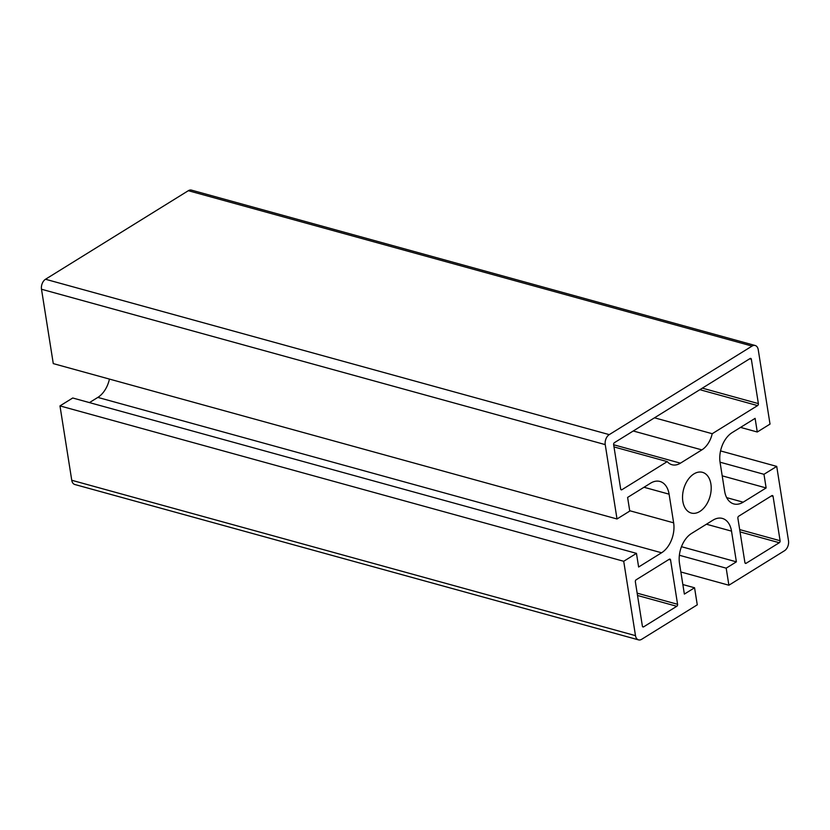 <?xml version="1.0" encoding="UTF-8"?>
<svg xmlns="http://www.w3.org/2000/svg" width="830" height="830" viewBox="0 0 830 830"><rect width="100%" height="100%" fill="white"/><g stroke="black" fill="none" stroke-linecap="round" stroke-linejoin="round"><path stroke-width="1.25" d="M72.729 397.995L636.465 553.371L623.714 561.277L59.978 405.901L72.729 397.995M617.012 518.978L605.236 444.621A7.678 4.98 -74.6 0 1 609.251 434.63L752.063 346.079A7.678 4.98 -74.6 0 1 755.186 345.498L191.45 190.122A7.678 4.98 -74.6 0 0 188.327 190.703L45.515 279.254A7.678 4.98 -74.6 0 0 41.5 289.245L53.276 363.602L617.012 518.978L629.763 511.073L627.605 497.429L650.554 483.195A23.033 14.93 -74.6 0 1 659.912 481.452A23.033 14.93 -74.6 0 1 669.094 494.172L673.638 522.827A23.033 14.93 -74.6 0 1 661.572 552.78L638.623 567.014L636.465 553.371M89.453 402.602L97.836 397.404A23.033 14.93 105.4 0 0 109.446 379.082M682.851 584.548L694.565 587.775L697.262 604.831L641.673 639.297A7.678 4.98 -74.6 0 1 638.55 639.878L74.814 484.502A7.678 4.98 -74.6 0 1 71.754 480.269L59.978 405.901M679.376 555.26L726.188 568.166L728.885 585.223L680.859 571.984M681.472 546.7L736.386 561.837L726.188 568.166M694.565 587.775L684.366 594.093L679.5 563.394A23.033 14.93 -74.6 0 1 691.556 533.441L712.98 520.161A23.033 14.93 -74.6 0 1 722.339 518.418A23.033 14.93 -74.6 0 1 731.521 531.138L736.386 561.837M740.547 427.398L757.271 432.005L770.022 424.099L758.247 349.731A7.678 4.98 -74.6 0 0 755.186 345.498M720.554 450.918L776.724 466.398L763.974 474.304L766.132 487.947L743.182 502.181A23.033 14.93 -74.6 0 1 733.813 503.924A23.033 14.93 -74.6 0 1 724.642 491.204L720.098 462.549A23.033 14.93 -74.6 0 1 732.164 432.596L755.113 418.362L757.271 432.005M763.974 474.304L720.046 462.196M722.204 475.839L766.132 487.947M776.724 466.398L788.5 540.755A7.678 4.98 -74.6 0 1 784.485 550.747L728.885 585.223M710.895 483.994A21.113 13.685 -74.6 0 1 705.977 505.314A21.113 13.685 -74.6 0 1 691.255 513.044A21.113 13.685 -74.6 0 1 683.671 489.057A21.113 13.685 -74.6 0 1 702.481 472.332A21.113 13.685 -74.6 0 1 710.895 483.994M667.247 461.605A20.729 13.436 105.4 0 0 671.999 464.738A20.729 13.436 105.4 0 0 680.434 463.171L701.848 449.891A20.729 13.436 105.4 0 0 712.223 433.717L757.572 405.6A1.536 0.996 105.4 0 0 758.371 403.598L751.347 359.255A1.536 0.996 105.4 0 0 750.735 358.404A1.536 0.996 105.4 0 0 750.113 358.519L614.449 442.649A1.536 0.996 105.4 0 0 613.64 444.652L620.664 488.995A1.536 0.996 105.4 0 0 621.276 489.845A1.536 0.996 105.4 0 0 621.898 489.721L667.247 461.605L614.003 446.924M654.507 417.812L712.223 433.717M738.679 516.208A1.536 0.996 105.4 0 0 737.88 518.211L744.904 562.553A1.536 0.996 105.4 0 0 745.516 563.404A1.536 0.996 105.4 0 0 746.139 563.279L779.287 542.727A1.536 0.996 105.4 0 0 780.096 540.724L773.072 496.382A1.536 0.996 105.4 0 0 772.46 495.541A1.536 0.996 105.4 0 0 771.838 495.655L738.679 516.208M670.557 559.96A1.536 0.996 105.4 0 0 669.945 559.109A1.536 0.996 105.4 0 0 669.312 559.223L636.164 579.776A1.536 0.996 105.4 0 0 635.355 581.778L642.379 626.121A1.536 0.996 105.4 0 0 642.991 626.972A1.536 0.996 105.4 0 0 643.624 626.858L676.772 606.294A1.536 0.996 105.4 0 0 677.581 604.302L670.557 559.96L668.876 559.493M638.55 639.878A7.678 4.98 -74.6 0 1 635.49 635.645L623.714 561.277M97.836 397.404L661.572 552.78M629.711 510.72L673.638 522.827M643.997 487.262L669.094 494.172M41.5 289.245L605.236 444.621M706.434 524.218L731.521 531.138M726.665 497.627L743.182 502.181M613.661 444.766L680.434 463.171M633.259 430.988L701.848 449.891M699.856 389.685L757.572 405.6M702.336 388.15L758.371 403.598M749.677 358.799L751.347 359.255M745.039 562.979L746.139 563.279M740.049 531.905L779.287 542.727M71.754 480.269L635.49 635.645M620.799 489.42L621.898 489.721M739.675 529.592L780.096 540.724M771.392 495.925L773.072 496.382M642.524 626.546L643.624 626.858M637.16 593.16L677.581 604.302M637.533 595.484L676.772 606.294M45.515 279.254L609.251 434.63M188.327 190.703L752.063 346.079"/></g></svg>
